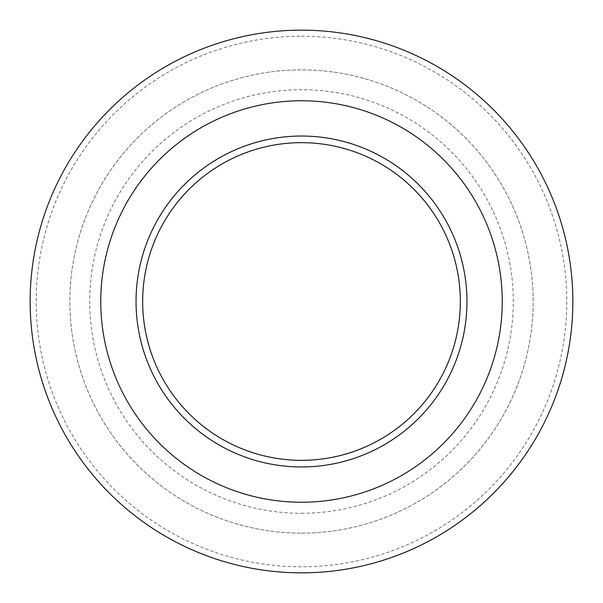 <?xml version="1.0" encoding="UTF-8"?>
<svg xmlns="http://www.w3.org/2000/svg" width="603" height="603" viewBox="0 0 603 603"><rect width="100%" height="100%" fill="white"/><g stroke="black" fill="none" stroke-linecap="round" stroke-linejoin="round"><path stroke-width="0.45" stroke-dasharray="3.02 2.26" d="M301.5 136.044A165.456 165.456 0 0 1 466.956 301.5A165.456 165.456 0 0 1 301.5 466.956A165.456 165.456 0 0 1 136.044 301.5A165.456 165.456 0 0 1 301.5 136.044M301.5 142.662A158.838 158.838 0 0 1 460.338 301.5A158.838 158.838 0 0 1 301.5 460.338A158.838 158.838 0 0 1 142.662 301.5A158.838 158.838 0 0 1 301.5 142.662M301.5 513.289A211.789 211.789 0 0 0 513.289 301.5A211.789 211.789 0 0 0 301.5 89.711A211.789 211.789 0 0 0 89.711 301.5A211.789 211.789 0 0 0 301.5 513.289M301.5 36.218A265.282 265.282 0 0 1 566.782 301.5A265.282 265.282 0 0 1 301.5 566.782A265.282 265.282 0 0 1 36.218 301.5A265.282 265.282 0 0 1 301.5 36.218M301.5 533.142A231.642 231.642 0 0 0 533.142 301.5A231.642 231.642 0 0 0 301.5 69.858A231.642 231.642 0 0 0 69.858 301.5A231.642 231.642 0 0 0 301.5 533.142A231.642 231.642 0 0 1 69.858 301.5A231.642 231.642 0 0 1 301.5 69.858A231.642 231.642 0 0 1 533.142 301.5A231.642 231.642 0 0 1 301.5 533.142"/><path stroke-width="0.9" d="M301.5 100.761A200.739 200.739 0 0 1 502.239 301.5A200.739 200.739 0 0 1 301.5 502.239A200.739 200.739 0 0 1 100.761 301.5A200.739 200.739 0 0 1 301.5 100.761M301.5 572.85A271.35 271.35 0 0 0 572.85 301.5A271.35 271.35 0 0 0 301.5 30.15A271.35 271.35 0 0 0 30.15 301.5A271.35 271.35 0 0 0 301.5 572.85M301.5 466.956A165.456 165.456 0 0 0 466.956 301.5A165.456 165.456 0 0 0 301.5 136.044A165.456 165.456 0 0 0 136.044 301.5A165.456 165.456 0 0 0 301.5 466.956M301.5 460.338A158.838 158.838 0 0 0 460.338 301.5A158.838 158.838 0 0 0 301.5 142.662A158.838 158.838 0 0 0 142.662 301.5A158.838 158.838 0 0 0 301.5 460.338"/></g></svg>
